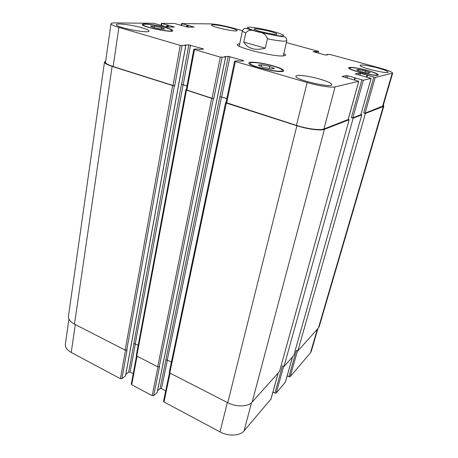 <?xml version="1.0" encoding="UTF-8"?>
<svg xmlns="http://www.w3.org/2000/svg" width="458" height="458" viewBox="0 0 458 458"><rect width="100%" height="100%" fill="white"/><g stroke="black" fill="none" stroke-linecap="round" stroke-linejoin="round"><path stroke-width="0.69" d="M270.26 31.476C274.582 32.655 276.815 33.526 276.941 34.075C277.239 35.701 253.2 30.371 254.15 29.026C254.087 28.161 263.27 29.57 270.26 31.476M243.805 42.142L245.763 32.902C248.253 30.085 251.448 29.501 255.352 31.15L258.827 32.077C263.27 32.558 266.132 34.797 267.403 38.804L265.314 48.147L243.805 42.142C247.927 48.817 255.1 50.815 265.314 48.147M238.647 45.852L239.282 45.8M283.336 55.567L283.886 55.882M283.851 53.357L285.758 55.132L283.788 55.893C274.874 57.193 234.977 47.271 237.267 44.386L239.746 43.579M287.172 375.841L288.924 376.676L290.172 376.665L310.472 352.792L311.268 351.338L317.955 328.489M272.911 392.105L274.909 393.09L276.231 393.061L285.363 382.149M169.477 372.766L163.523 401.248L164.01 401.987L220.023 431.9C228.387 436.543 240.044 435.987 244.057 430.904L270.953 399.061M157.563 390.754L160.019 388.676L161.491 388.653L165.693 390.863M136.541 355.906L131.274 384.079L131.721 384.743L152.188 395.672L153.693 395.643L157.157 392.506M125.858 374.26L128.652 372.159L130.118 372.148L133.204 373.768M68.94 319.089L65.368 344.176C65.059 347.301 67.011 350.055 71.225 352.437L120.402 378.697L121.902 378.68L125.538 375.72M365.438 70.921L370.219 72.713L368.243 73.125L361.396 71.711L356.639 69.908L358.7 69.53L365.438 70.921L365.009 72.456M358.7 69.53L358.414 70.584M269.699 66.387L274.457 68.465L271.084 68.9L262.846 67.223L258.14 65.133L261.621 64.738L269.699 66.387L269.218 68.523M261.621 64.738L261.226 66.507M161.514 27.549L164.743 29.026L160.821 29.037L153.596 27.543L150.424 26.066L154.415 26.083L161.514 27.549L161.262 29.037M154.415 26.083L154.157 27.663M272.916 65.998C263.11 63.101 250.234 61.509 250.177 63.256C248.557 66.129 282.643 73.755 282.426 70.469C282.3 69.33 279.128 67.841 272.916 65.998M273.437 65.935C280.147 67.927 283.571 69.536 283.714 70.767C283.96 74.316 247.125 66.078 248.883 62.975C248.952 61.091 262.852 62.809 273.437 65.935M367.339 70.555C359.175 68.271 349.815 66.92 349.746 68.047C348.343 69.994 377.306 77.007 377.186 74.671C376.951 73.721 373.671 72.347 367.339 70.555M367.648 70.492C374.484 72.433 378.033 73.915 378.285 74.94C378.423 77.465 347.124 69.891 348.653 67.79C348.733 66.57 358.832 68.03 367.648 70.492M165.246 27.549C156.665 25.047 143.291 23.289 143.423 24.732C142.295 26.885 172.116 32.873 171.664 30.417C171.595 29.724 169.454 28.768 165.246 27.549M165.848 27.549C170.393 28.865 172.706 29.902 172.786 30.652C173.29 33.302 141.064 26.833 142.283 24.509C142.152 22.946 156.584 24.852 165.848 27.549M242.459 30.663L230.821 27.497C222.536 25.35 215.815 24.148 210.646 23.89L181.614 23.593L194.106 27.096L187.849 27.119L174.595 23.518L161.559 23.381L174.492 27.056L167.576 27.085L153.819 23.301L114.895 22.9C112.428 22.883 111.128 23.146 110.996 23.701C111.031 24.606 113.658 25.843 118.897 27.411L180.229 45.371L185.748 45.491L184.872 45.061L188.822 44.89L203.014 48.8L203.478 49.155L199.636 49.367L197.701 48.977L194.02 49.178L194.473 49.538L220.332 57.113L225.576 57.113L224.586 56.643L228.239 56.357L243.095 60.456L243.662 60.84L240.135 61.183L238.166 60.788L234.777 61.109L235.343 61.509L307.141 82.532C318.001 85.761 331.581 87.844 335.079 86.871L358.751 81.295L342.023 76.475L346.414 75.599L347.914 75.845L363.326 80.242L371.117 78.392L355.156 73.858L359.095 73.074L360.509 73.309L375.216 77.448L392.683 73.148C392.357 72.038 388.275 70.377 380.432 68.185L329.978 54.462L326.823 54.439L327.791 54.788L325.712 55.012L324.43 54.794L312.963 51.577L316.638 51.668L318.602 51.491L318.029 51.216L286.365 42.6M320.062 79.177C327.67 81.444 331.569 83.276 331.758 84.673C331.873 88.4 293.99 79.463 295.942 76.246C296.086 74.356 309.299 76.005 320.062 79.177M142.054 27.818C146.623 29.163 148.942 30.234 149.01 31.035C149.583 33.995 115.164 27.297 116.441 24.675C116.286 22.889 132.236 24.898 142.054 27.818M377.987 68.019C384.583 69.868 388.012 71.259 388.275 72.198C388.424 74.465 358.746 67.263 360.165 65.391C360.228 64.309 369.646 65.717 377.987 68.019M230.294 27.812C234.725 29.043 237.004 29.965 237.112 30.577C237.479 32.512 210.543 26.73 211.596 25.093C211.504 24.022 222.456 25.637 230.294 27.812M174.303 86.058L112.13 66.399C107.029 64.71 104.487 63.261 104.504 62.042L68.454 316.18C68.173 319.146 70.177 321.791 74.471 324.115L125.194 350.118L126.717 350.124L174.303 86.058L174.704 86.001L113.155 66.547C108.048 64.859 105.5 63.404 105.517 62.185L110.996 23.701M187.001 85.852L181.431 84.427L186.99 85.904M213.405 98.607L211.67 98.367L185.862 89.917L136.307 355.414L136.765 356.055L157.695 366.784L159.224 366.772L213.405 98.607L213.777 98.539L212.043 98.298L186.251 89.854L193.843 49.235M226.825 98.516L219.851 96.661L226.807 98.573M348.143 119.549L323.938 128.967C320.354 130.547 306.992 128.847 296.452 125.395L225.971 102.586L234.633 61.166M360.841 114.677L352.86 117.838L351.378 117.632L361.826 79.995M392.683 73.148L383.088 105.947L365.072 113.137L363.681 112.937L373.802 77.219M104.504 62.042L105.672 61.091M383.335 105.094L383.844 106.061L383.283 106.531L365.392 113.452L363.681 112.937M360.904 114.574L361.797 114.843L353.175 118.181L351.378 117.632M348.217 119.441L349.168 119.733L324.413 129.311C320.829 130.896 307.45 129.196 296.893 125.732L226.292 103.061L225.611 102.661L225.983 102.523M185.862 89.917L186.263 89.791M288.924 376.676L296.389 350.341L297.826 351L318.436 327.951L319.209 326.588L383.844 106.061M274.909 393.09L282.494 365.77L283.989 366.48L293.738 355.58L361.797 114.843M126.717 350.124L127.101 349.855L121.902 378.68M159.224 366.772L159.59 366.486L153.693 395.643M181.431 84.427L133.753 343.826L135.242 343.838L138.19 345.321M169.449 372.01L169.786 372.984L227.746 402.702C236.334 407.265 248.179 406.893 252.163 402.072L279.495 371.507L349.168 119.733M219.851 96.661L165.802 360.022L167.296 360.022L171.406 362.095M297.826 351L365.392 113.452M283.989 366.48L353.175 118.181M282.283 36.022L283.765 35.495C282.935 34.722 280.502 33.697 276.46 32.415C267.398 29.759 254.471 27.245 249.169 27.131L247.303 27.56C247.835 28.276 250.131 29.289 254.179 30.612C263.516 33.394 277.376 36.056 282.283 36.022M267.403 38.804C275.676 40.464 281.555 41.249 285.036 41.168L286.822 40.636C286.605 37.928 285.58 36.657 283.742 36.817L276.145 35.695L258.885 32.094M239.202 46.166L242.431 30.795C242.351 31.27 243.461 31.974 245.763 32.902M181.643 25.534L181.952 23.827M161.548 25.545L161.869 23.627M113.155 66.547L118.897 27.411M172.981 85.755L180.229 45.371M174.704 86.001L181.981 45.657M183.234 84.65L190.528 45.17M181.557 84.409L188.822 44.89M202.94 49.183L203.014 48.8M186.858 90.209L194.473 49.538M212.043 98.298L220.332 57.113M213.777 98.539L222.096 57.399M221.655 96.873L229.95 56.632M219.966 96.638L228.239 56.357M242.998 60.908L243.095 60.456M226.653 102.987L235.343 61.509M296.452 125.395L307.141 82.532M323.938 128.967L335.079 86.871M348.109 119.664L358.7 81.324M345.836 77.74L346.414 75.599M347.29 78.152L347.914 75.845M352.86 117.838L363.326 80.242M360.812 114.775L371.072 78.421M358.574 74.98L359.095 73.074M359.942 75.364L360.509 73.309M365.072 113.137L375.216 77.448M382.522 106.422L392.157 73.475M318.201 53.088L318.602 51.491M75.318 324.55L71.225 352.437M125.509 350.238L120.402 378.697M133.873 343.758L128.652 372.159M135.339 343.884L130.118 372.148M137.062 356.204L131.721 384.743M157.981 366.898L152.188 395.672M165.916 359.954L160.019 388.676M167.388 360.068L161.491 388.653M170.055 373.121L164.01 401.987M227.351 402.496L220.023 431.9M251.511 402.725L244.057 430.904M278.149 373.012L270.867 399.37M283.674 366.331L276.231 393.061M292.456 357.011L285.288 382.413M297.511 350.857L290.172 376.665M317.394 329.119L310.472 352.792M326.978 54.88L327.064 54.554M326.703 54.908L326.817 54.468M318.436 327.951L383.283 106.531M367.098 77.144L367.568 75.478M367.242 75.341L366.761 77.053L367.253 75.358M366.595 77.007L367.116 75.146M354.773 80.024L355.282 78.152M354.95 78.003L354.423 79.927L354.961 78.026M354.269 79.887L354.841 77.797M252.163 402.072L324.413 129.311M227.746 402.702L296.893 125.732M169.786 372.984L226.292 103.061M167.296 360.022L221.535 96.896M157.111 392.741L225.576 57.113M157.695 366.784L211.67 98.367M136.765 356.055L186.463 90.272M135.242 343.838L183.108 84.673M125.492 375.972L185.748 45.491M125.194 350.118L172.58 85.812M74.471 324.115L112.13 66.399M168.16 27.085L168.47 25.282M167.548 27.085L167.874 25.179M167.262 27.062L167.588 25.179M166.672 26.965L166.993 25.075M187.969 27.119L188.278 25.402M187.396 27.074L187.723 25.305M187.145 27.033L187.459 25.299M186.589 26.913L186.898 25.201M316.409 52.601L316.638 51.668M315.911 52.464L316.135 51.577M315.453 52.338L315.676 51.451M314.955 52.206L315.167 51.365M242.431 30.795C243.467 28.934 244.377 28.15 245.15 28.448C246.141 28.23 247.91 29.02 255.289 31.138M283.25 55.928L286.822 40.636M250.177 63.256L249.959 64.246M282.426 70.469L282.191 71.454M349.746 68.047L349.563 68.734M377.186 74.671L376.986 75.364M143.423 24.732L143.308 25.471M171.664 30.417L171.532 31.15M181.465 23.621L181.179 25.219M161.382 23.421L161.05 25.402M358.751 81.295L348.166 119.618M371.117 78.392L360.858 114.735M318.659 51.468L318.253 53.105M278.201 372.949L270.947 399.227M292.502 356.959L285.351 382.293M326.68 54.914L326.8 54.45M169.283 372.268L225.611 102.661M157.18 392.632L225.634 57.09M125.566 375.852L185.822 45.468"/></g></svg>
